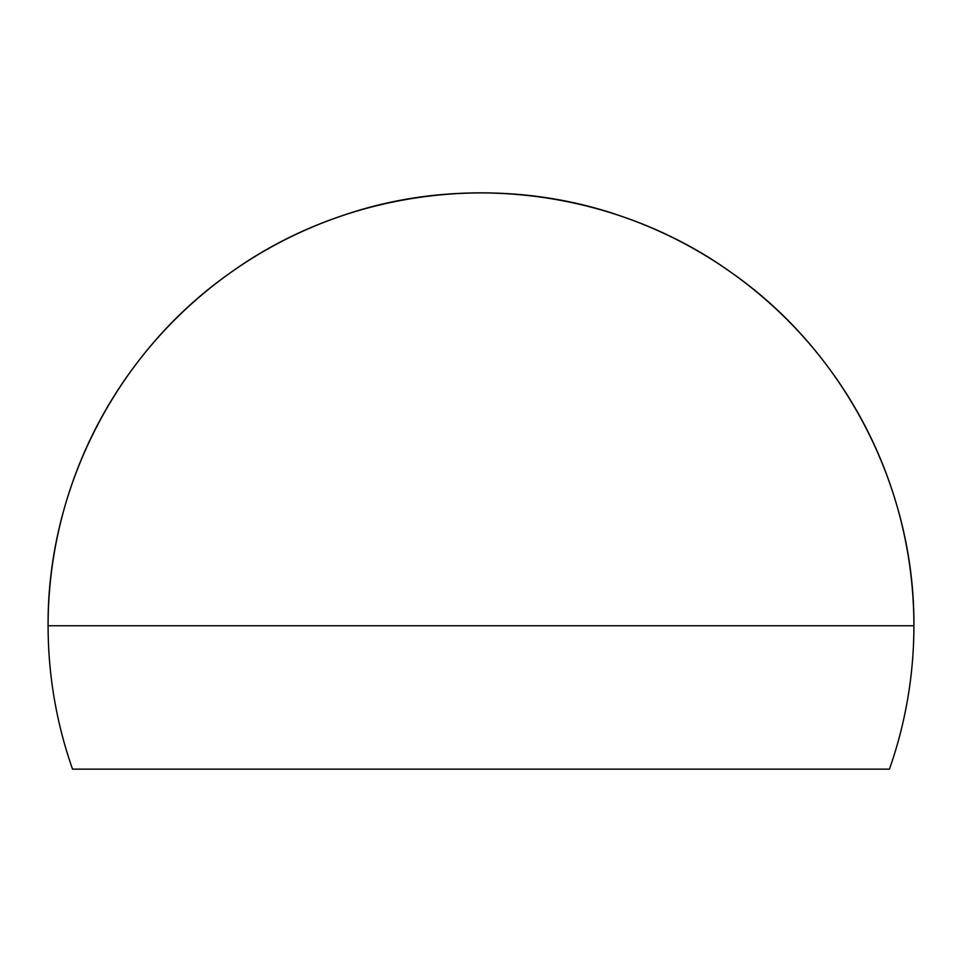 <?xml version="1.0" encoding="UTF-8"?>
<svg xmlns="http://www.w3.org/2000/svg" width="962" height="962" viewBox="0 0 962 962"><rect width="100%" height="100%" fill="white"/><g stroke="black" fill="none" stroke-linecap="round" stroke-linejoin="round"><path stroke-width="1.44" d="M337.626 217.292C467.604 170.635 619.227 191.931 731.336 272.583C844.564 351.647 914.874 487.662 913.9 625.757L48.1 625.757C47.126 487.662 117.436 351.647 230.664 272.583C342.773 191.931 494.396 170.635 624.374 217.292M72.535 769.143L889.465 769.143A432.9 432.9 0 0 0 481 192.857A432.9 432.9 0 0 0 72.535 769.143L889.465 769.143"/></g></svg>
